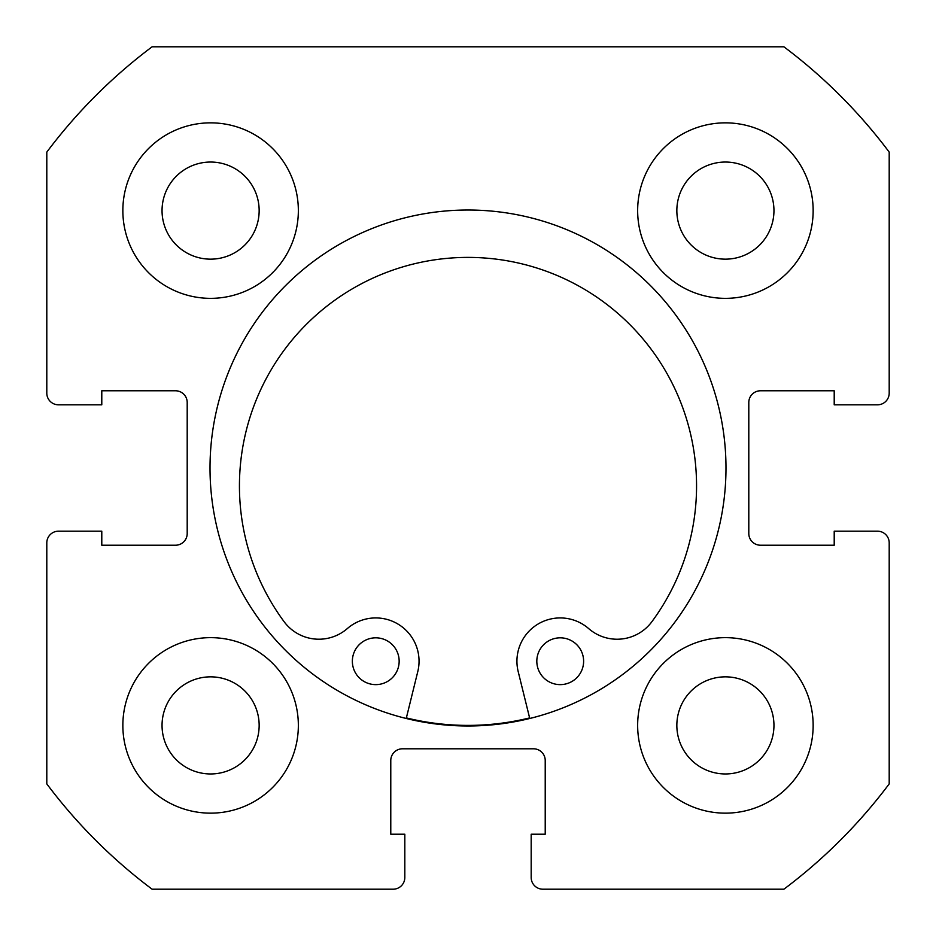 <?xml version="1.0" encoding="UTF-8"?>
<svg xmlns="http://www.w3.org/2000/svg" width="936" height="936" viewBox="0 0 936 936"><rect width="100%" height="100%" fill="white"/><g stroke="black" fill="none" stroke-linecap="round" stroke-linejoin="round"><path stroke-width="1.4" d="M725.985 468A257.985 257.985 0 0 0 468 210.015A257.985 257.985 0 0 0 210.015 468A257.985 257.985 0 0 0 468 725.985A257.985 257.985 0 0 0 725.985 468M637.65 725.4A87.75 87.75 0 0 0 725.4 813.15A87.75 87.75 0 0 0 813.15 725.4A87.75 87.75 0 0 0 725.4 637.65A87.75 87.75 0 0 0 637.65 725.4M122.85 725.4A87.75 87.75 0 0 0 210.6 813.15A87.75 87.75 0 0 0 298.35 725.4A87.75 87.75 0 0 0 210.6 637.65A87.75 87.75 0 0 0 122.85 725.4M637.65 210.6A87.75 87.75 0 0 0 725.4 298.35A87.75 87.75 0 0 0 813.15 210.6A87.75 87.75 0 0 0 725.4 122.85A87.75 87.75 0 0 0 637.65 210.6M122.85 210.6A87.75 87.75 0 0 0 210.6 298.35A87.75 87.75 0 0 0 298.35 210.6A87.75 87.75 0 0 0 210.6 122.85A87.75 87.75 0 0 0 122.85 210.6M259.155 210.6A48.555 48.555 0 0 1 210.6 259.155A48.555 48.555 0 0 1 162.045 210.6A48.555 48.555 0 0 1 210.6 162.045A48.555 48.555 0 0 1 259.155 210.6M773.955 210.6A48.555 48.555 0 0 1 725.4 259.155A48.555 48.555 0 0 1 676.845 210.6A48.555 48.555 0 0 1 725.4 162.045A48.555 48.555 0 0 1 773.955 210.6M259.155 725.4A48.555 48.555 0 0 1 210.6 773.955A48.555 48.555 0 0 1 162.045 725.4A48.555 48.555 0 0 1 210.6 676.845A48.555 48.555 0 0 1 259.155 725.4M773.955 725.4A48.555 48.555 0 0 1 725.4 773.955A48.555 48.555 0 0 1 676.845 725.4A48.555 48.555 0 0 1 725.4 676.845A48.555 48.555 0 0 1 773.955 725.4M152.1 46.8A526.5 526.5 0 0 0 46.8 152.1L46.8 393.12A11.7 11.7 0 0 0 58.5 404.82L101.79 404.82L101.79 390.78L175.5 390.78A11.7 11.7 0 0 1 187.2 402.48L187.2 533.52A11.7 11.7 0 0 1 175.5 545.22L101.79 545.22L101.79 531.18L58.5 531.18A11.7 11.7 0 0 0 46.8 542.88L46.8 783.9A526.5 526.5 0 0 0 152.1 889.2L393.12 889.2A11.7 11.7 0 0 0 404.82 877.5L404.82 834.21L390.78 834.21L390.78 760.5A11.7 11.7 0 0 1 402.48 748.8L533.52 748.8A11.7 11.7 0 0 1 545.22 760.5L545.22 834.21L531.18 834.21L531.18 877.5A11.7 11.7 0 0 0 542.88 889.2L783.9 889.2A526.5 526.5 0 0 0 889.2 783.9L889.2 542.88A11.7 11.7 0 0 0 877.5 531.18L834.21 531.18L834.21 545.22L760.5 545.22A11.7 11.7 0 0 1 748.8 533.52L748.8 402.48A11.7 11.7 0 0 1 760.5 390.78L834.21 390.78L834.21 404.82L877.5 404.82A11.7 11.7 0 0 0 889.2 393.12L889.2 152.1A526.5 526.5 0 0 0 783.9 46.8L152.1 46.8M529.612 717.912A257.4 257.4 0 0 1 406.364 717.912M583.619 661.225A23.4 23.4 0 0 1 560.219 684.625A23.4 23.4 0 0 1 536.819 661.225A23.4 23.4 0 0 1 560.231 637.825A23.4 23.4 0 0 1 583.619 661.225M399.157 661.225A23.4 23.4 0 0 1 375.757 684.625A23.4 23.4 0 0 1 352.357 661.214A23.4 23.4 0 0 1 375.757 637.825A23.4 23.4 0 0 1 399.157 661.225M529.753 718.485L518.193 671.592A43.29 43.29 0 0 1 588.662 628.582A43.29 43.29 0 0 0 651.924 621.644A228.559 228.559 0 0 0 468.012 257.4A228.559 228.559 0 0 0 284.053 621.621A43.29 43.29 0 0 0 347.326 628.571A43.29 43.29 0 0 1 417.784 671.592L406.224 718.474"/></g></svg>
